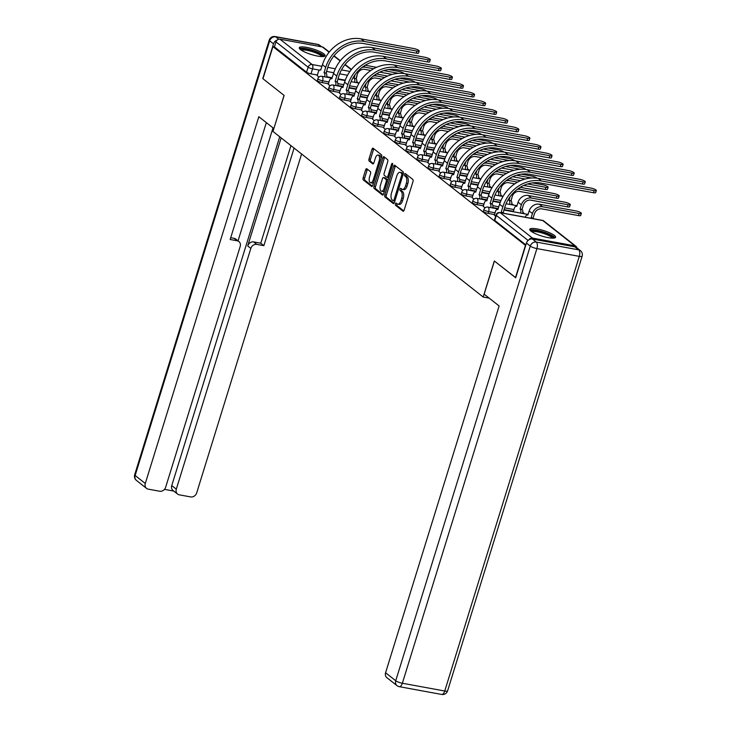<?xml version="1.0" encoding="UTF-8"?>
<svg xmlns="http://www.w3.org/2000/svg" width="731" height="731" viewBox="0 0 731 731"><rect width="100%" height="100%" fill="white"/><g stroke="black" fill="none" stroke-linecap="round" stroke-linejoin="round"><path stroke-width="1.1" d="M395.416 203.839A1.188 0.567 -79.6 0 0 395.562 205.329L402.964 211.158A1.7 0.804 -79.6 0 0 403.146 211.25A1.7 0.804 -79.6 0 0 404.152 210.126L412.988 181.571A1.7 0.804 -79.6 0 0 412.777 179.442L405.376 173.612A1.188 0.567 -79.6 0 0 405.248 173.549A1.188 0.567 -79.6 0 0 404.545 174.334A1.188 0.567 -79.6 0 0 404.691 175.833L405.65 176.582A5.437 2.586 -79.6 0 1 406.308 183.417L405.568 185.793A5.437 2.586 -79.6 0 1 402.361 189.393A5.437 2.586 -79.6 0 1 401.767 189.119L400.816 188.36A1.188 0.567 -79.6 0 0 400.679 188.296A1.188 0.567 -79.6 0 0 399.985 189.082A1.188 0.567 -79.6 0 0 400.122 190.581L401.081 191.339A5.437 2.586 -79.6 0 1 401.739 198.165L401.008 200.541A5.437 2.586 -79.6 0 1 397.792 204.141A5.437 2.586 -79.6 0 1 397.207 203.867L396.248 203.108A1.188 0.567 -79.6 0 0 396.12 203.054A1.188 0.567 -79.6 0 0 395.416 203.839M397.061 203.748A1.188 0.567 -79.6 0 0 396.915 204.113A1.188 0.567 -79.6 0 0 397.061 205.603L403.768 210.893M406.189 174.252A1.188 0.567 -79.6 0 0 406.043 174.608A1.188 0.567 -79.6 0 0 406.189 176.107L407.149 176.856L405.65 176.582M401.63 189A1.188 0.567 -79.6 0 0 401.483 189.356A1.188 0.567 -79.6 0 0 401.621 190.855L402.58 191.613L401.081 191.339M530.989 231.151A13.505 2.897 17.2 0 0 545.098 236.981A13.505 2.897 17.2 0 0 555.578 237.292A13.505 2.897 17.2 0 0 554.363 235.437A13.505 2.897 17.2 0 0 540.255 229.616A13.505 2.897 17.2 0 0 529.774 229.306A13.505 2.897 17.2 0 0 530.989 231.151M300.496 49.598A13.505 2.897 17.2 0 0 314.595 55.419A13.505 2.897 17.2 0 0 325.085 55.739A13.505 2.897 17.2 0 0 323.87 53.884A13.505 2.897 17.2 0 0 309.761 48.063A13.505 2.897 17.2 0 0 299.271 47.743A13.505 2.897 17.2 0 0 300.496 49.598M366.825 168.788A1.7 0.804 -79.6 0 0 366.633 168.697A1.7 0.804 -79.6 0 0 365.637 169.82L363.152 177.834A1.7 0.804 -79.6 0 0 363.362 179.972L371.576 186.442A1.7 0.804 -79.6 0 0 371.768 186.524A1.7 0.804 -79.6 0 0 372.764 185.409L381.6 156.854A1.7 0.804 -79.6 0 0 381.399 154.725L373.175 148.247A1.7 0.804 -79.6 0 0 372.993 148.165A1.7 0.804 -79.6 0 0 371.988 149.288L369 158.956A1.7 0.804 -79.6 0 0 369.201 161.094L372.719 163.863A1.7 0.804 -79.6 0 0 372.901 163.954A1.7 0.804 -79.6 0 0 373.906 162.83L375.396 158.033A4.55 2.166 -79.6 0 1 378.073 155.027A4.55 2.166 -79.6 0 1 379.124 160.966L373.303 179.762A4.55 2.166 -79.6 0 1 370.617 182.768A4.55 2.166 -79.6 0 1 369.575 176.829L370.544 173.695A1.7 0.804 -79.6 0 0 370.343 171.557L366.825 168.788M515.73 277.689L494.33 260.985L483.173 297.024L272.974 131.452L284.131 95.423L262.977 78.765L272.928 46.61L525.68 245.534M515.474 277.643L525.434 245.488M384.817 194.894A1.7 0.804 -79.6 0 0 385.027 197.032L393.241 203.51A1.7 0.804 -79.6 0 0 393.424 203.593A1.7 0.804 -79.6 0 0 394.429 202.469L403.265 173.923A1.7 0.804 -79.6 0 0 403.064 171.785L394.841 165.316A1.7 0.804 -79.6 0 0 394.658 165.224A1.7 0.804 -79.6 0 0 393.653 166.348L384.817 194.894L386.315 195.168A1.7 0.804 -79.6 0 0 386.525 197.306L394.055 203.236M382.414 194.976L374.19 188.497A1.7 0.804 -79.6 0 1 373.989 186.368L382.825 157.814A1.7 0.804 -79.6 0 1 383.83 156.69A1.7 0.804 -79.6 0 1 384.013 156.781L387.531 159.55A1.7 0.804 -79.6 0 1 387.732 161.688L384.15 173.265A1.7 0.804 -79.6 0 0 384.36 175.394L386.69 177.24A1.7 0.804 -79.6 0 0 386.873 177.322A1.7 0.804 -79.6 0 0 387.878 176.198L391.606 164.146A1.188 0.567 -79.6 0 1 392.309 163.36A1.188 0.567 -79.6 0 1 392.584 164.914L383.601 193.934A1.7 0.804 -79.6 0 1 382.596 195.058A1.7 0.804 -79.6 0 1 382.414 194.976L382.797 195.049M345.288 80.154L337.987 78.82M332.194 77.76L326.702 76.746M317.364 75.037L310.995 73.868L312.548 68.86A3.463 0.74 -162.8 0 1 308.126 67.197L275.98 41.877A3.463 2.951 -51.8 0 1 279.982 39.191L322.38 46.967A3.463 2.951 -51.8 0 1 323.522 47.478L329.279 52.011M524.666 213.836L522.82 212.383M513.601 205.109L511.755 203.657M502.526 196.392L500.68 194.939M491.46 187.675L489.615 186.222M480.386 178.949L478.54 177.496M469.311 170.232L467.474 168.779M458.246 161.514L456.4 160.062M447.171 152.788L445.325 151.335M436.105 144.071L434.26 142.618M425.031 135.354L423.185 133.901M413.965 126.637L412.12 125.184M402.891 117.91L401.045 116.457M391.825 109.193L389.979 107.74M380.75 100.476L378.905 99.023M369.676 91.75L367.83 90.297M358.61 83.032L356.765 81.58M272.928 46.61L274.427 46.885L275.98 41.877M576.969 247.919A3.463 2.951 128.2 0 0 576.019 246.356A3.463 2.951 128.2 0 0 574.877 245.844L532.479 238.078A3.463 2.951 128.2 0 0 528.906 239.832M494.33 215.088L495.627 216.221M483.264 206.37L485.009 207.86M472.189 197.644L473.944 199.143M461.124 188.927L462.869 190.416M450.049 180.21L451.795 181.699M438.984 171.483L440.729 172.982M427.909 162.766L429.654 164.256M416.834 154.049L418.589 155.539M405.769 145.323L407.514 146.821M394.694 136.606L396.449 138.095M383.629 127.888L385.374 129.378M372.554 119.162L374.299 120.661M361.489 110.445L363.234 111.934M350.414 101.728L352.159 103.217M339.339 93.011L341.094 94.5M328.274 84.284L330.019 85.783M356.353 88.88L349.053 87.537M343.259 86.477L337.777 85.472M328.438 83.754L322.06 82.594L322.618 80.812A3.463 0.74 -162.8 0 1 317.884 78.674L317.336 80.447A3.463 0.74 17.2 0 0 322.06 82.594M367.428 97.598L360.127 96.254M354.334 95.194L348.842 94.189M339.504 92.481L333.135 91.311L333.683 89.529A3.463 0.74 -162.8 0 1 328.959 87.391L328.411 89.173A3.463 0.74 17.2 0 0 333.135 91.311M378.494 106.315L371.193 104.981M365.409 103.921L359.917 102.907M350.578 101.198L344.21 100.028L344.758 98.256A3.463 0.74 -162.8 0 1 340.025 96.108L339.476 97.89A3.463 0.74 17.2 0 0 344.21 100.028M389.568 115.041L382.267 113.698M376.474 112.638L370.982 111.633M361.653 109.915L355.275 108.755L355.823 106.973A3.463 0.74 -162.8 0 1 351.099 104.835L350.551 106.607A3.463 0.74 17.2 0 0 355.275 108.755M400.643 123.758L393.333 122.415M387.549 121.355L382.057 120.35M372.719 118.641L366.35 117.472L366.898 115.69A3.463 0.74 -162.8 0 1 362.174 113.552L361.617 115.324A3.463 0.74 17.2 0 0 366.35 117.472M411.708 132.475L404.407 131.141M398.614 130.072L393.123 129.067M383.793 127.358L377.415 126.189L377.973 124.416A3.463 0.74 -162.8 0 1 373.239 122.269L372.691 124.051A3.463 0.74 17.2 0 0 377.415 126.189M422.783 141.193L415.473 139.859M409.689 138.799L404.197 137.793M394.859 136.076L388.49 134.915L389.038 133.133A3.463 0.74 -162.8 0 1 384.314 130.995L383.757 132.768A3.463 0.74 17.2 0 0 388.49 134.915M433.849 149.919L426.548 148.576M420.754 147.516L415.272 146.511M405.933 144.802L399.555 143.632L400.113 141.851A3.463 0.74 -162.8 0 1 395.38 139.712L394.831 141.485A3.463 0.74 17.2 0 0 399.555 143.632M444.923 158.636L437.622 157.302M431.829 156.233L426.337 155.228M416.999 153.519L410.63 152.35L411.178 150.577A3.463 0.74 -162.8 0 1 406.454 148.43L405.906 150.211A3.463 0.74 17.2 0 0 410.63 152.35M455.989 167.353L448.688 166.019M442.904 164.959L437.412 163.954M428.074 162.236L421.705 161.067L422.253 159.294A3.463 0.74 -162.8 0 1 417.52 157.156L416.972 158.929A3.463 0.74 17.2 0 0 421.705 161.067M467.063 176.08L459.762 174.736M453.969 173.676L448.478 172.671M439.139 170.963L432.77 169.793L433.319 168.011A3.463 0.74 -162.8 0 1 428.594 165.873L428.046 167.646A3.463 0.74 17.2 0 0 432.77 169.793M478.138 184.797L470.828 183.463M465.044 182.394L459.552 181.389M450.214 179.68L443.845 178.51L444.393 176.738A3.463 0.74 -162.8 0 1 439.669 174.59L439.112 176.372A3.463 0.74 17.2 0 0 443.845 178.51M489.203 193.514L481.903 192.18M476.109 191.12L470.618 190.115M461.288 188.397L454.91 187.227L455.468 185.455A3.463 0.74 -162.8 0 1 450.735 183.307L450.186 185.089A3.463 0.74 17.2 0 0 454.91 187.227M500.278 202.24L492.968 200.897M487.184 199.837L481.692 198.832M472.354 197.123L465.985 195.954L466.533 194.172A3.463 0.74 -162.8 0 1 461.809 192.034L461.252 193.806A3.463 0.74 17.2 0 0 465.985 195.954M513.39 211.332L504.043 209.614M498.25 208.554L492.767 207.549M483.429 205.84L477.051 204.671L477.608 202.898A3.463 0.74 -162.8 0 1 472.875 200.751L472.327 202.533A3.463 0.74 17.2 0 0 477.051 204.671M494.494 214.558L488.125 213.388L488.673 211.615A3.463 0.74 -162.8 0 1 483.949 209.468L483.401 211.25A3.463 0.74 17.2 0 0 488.125 213.388M483.173 297.024L489.158 298.12M317.199 75.567L318.954 77.057M274.427 46.885L306.581 72.205A3.463 0.74 17.2 0 0 310.995 73.868M525.872 244.931L494.777 220.442A3.463 0.74 -162.8 0 1 494.467 219.967L496.02 214.96A3.463 0.74 -162.8 0 0 496.331 215.435L528.102 240.462M397.792 204.141L399.29 204.415A5.437 2.586 -79.6 0 0 402.507 200.824L401.008 200.541M402.58 191.613A5.437 2.586 -79.6 0 1 403.238 198.439L402.507 200.824M402.361 189.393L403.859 189.667A5.437 2.586 -79.6 0 0 407.066 186.067L405.568 185.793M407.149 176.856A5.437 2.586 -79.6 0 1 407.807 183.691L407.066 186.067M395.526 165.855A1.7 0.804 -79.6 0 0 395.151 166.622L386.315 195.168M393.168 200.678A1.188 0.567 -79.6 0 0 393.296 200.742A1.188 0.567 -79.6 0 0 394 199.956L401.748 174.901A1.188 0.567 -79.6 0 0 401.611 173.402L400.597 172.607A5.437 2.586 -79.6 0 0 400.012 172.333A5.437 2.586 -79.6 0 0 396.796 175.924L391.496 193.057A5.437 2.586 -79.6 0 0 392.154 199.883L393.168 200.678M393.433 200.733L394.667 200.961A1.188 0.567 -79.6 0 0 394.795 201.016A1.188 0.567 -79.6 0 0 394.877 201.016M403.274 173.914A1.188 0.567 -79.6 0 0 403.11 173.676L401.611 173.402M400.012 172.333L401.511 172.607A5.437 2.586 -79.6 0 1 402.096 172.881L403.11 173.676M383.227 194.711L375.688 188.772L374.19 188.497M384.698 157.32A1.7 0.804 -79.6 0 0 384.323 158.088L375.487 186.643A1.7 0.804 -79.6 0 0 375.688 188.772M388.188 177.514A1.7 0.804 -79.6 0 0 388.371 177.596A1.7 0.804 -79.6 0 0 388.673 177.542M380.431 185.281A4.55 2.166 -79.6 0 0 381.472 191.22A4.55 2.166 -79.6 0 0 384.159 188.214L386.206 181.59A1.7 0.804 -79.6 0 0 386.005 179.46L383.665 177.615A1.7 0.804 -79.6 0 0 383.483 177.532A1.7 0.804 -79.6 0 0 382.477 178.656L380.431 185.281M381.472 191.22L382.971 191.495A4.55 2.166 -79.6 0 0 384.643 190.553M387.814 180.329A1.7 0.804 -79.6 0 0 387.503 179.735L386.005 179.46M384.78 177.825A1.7 0.804 -79.6 0 1 384.981 177.807A1.7 0.804 -79.6 0 1 385.164 177.889L387.503 179.735M370.617 182.768L372.116 183.042A4.55 2.166 -79.6 0 0 373.788 182.101M381.034 158.709A4.55 2.166 -79.6 0 0 379.572 155.301L378.073 155.027M373.87 148.786A1.7 0.804 -79.6 0 0 373.486 149.563L370.498 159.23A1.7 0.804 -79.6 0 0 370.699 161.368L373.532 163.598M367.51 169.327A1.7 0.804 -79.6 0 0 367.136 170.095L364.65 178.108A1.7 0.804 -79.6 0 0 364.86 180.246L372.39 186.177M581.337 213.379L580.679 215.481A3.984 0.85 -162.8 0 1 578.513 215.59L541.881 208.874A6.497 5.537 128.2 0 0 534.379 213.9L533.082 218.103L531.135 217.747L532.433 213.543A8.745 7.456 -51.8 0 1 542.53 206.772L579.162 213.489A3.984 0.85 17.2 0 0 581.337 213.379A3.984 0.85 17.2 0 0 575.9 210.921L539.259 204.205A8.745 7.456 -51.8 0 0 529.171 210.976L527.764 215.097A3.463 1.645 -79.6 0 0 527.389 214.914A3.463 1.645 -79.6 0 0 525.342 217.208L525.333 217.235M533.082 218.103L533.191 218.185A3.463 1.645 100.4 0 1 533.603 218.743M531.656 218.386A3.463 1.645 -79.6 0 0 531.245 217.829L531.135 217.747M594.157 190.627A3.984 0.85 17.2 0 0 596.332 190.517A3.984 0.85 17.2 0 0 590.895 188.059L538.153 178.382L541.415 180.959L594.157 190.627L593.508 192.728L540.766 183.061A31.168 26.59 128.2 0 0 504.792 207.202L503.22 212.694A3.463 1.645 100.4 0 1 503.641 213.251M596.332 190.517L595.674 192.619A3.984 0.85 -162.8 0 1 593.508 192.728M503.12 212.611L501.164 212.255L502.846 206.846A33.425 28.509 -51.8 0 1 541.415 180.959M501.694 212.895A3.463 1.645 -79.6 0 0 501.274 212.337L501.164 212.255M494.302 215.179L495.38 211.716A3.463 1.645 -79.6 0 1 497.418 209.422A3.463 1.645 -79.6 0 1 497.802 209.596L499.584 204.269A33.425 28.509 -51.8 0 1 538.153 178.382M570.262 204.662L569.613 206.763A3.984 0.85 -162.8 0 1 567.439 206.873L530.807 200.157A6.497 5.537 128.2 0 0 523.314 205.183L522.016 209.386L520.061 209.029L521.367 204.826A8.745 7.456 -51.8 0 1 531.455 198.055L568.088 204.771A3.984 0.85 17.2 0 0 570.262 204.662A3.984 0.85 17.2 0 0 564.825 202.195L528.193 195.479A8.745 7.456 -51.8 0 0 518.096 202.259L516.689 206.37A3.463 1.645 -79.6 0 0 516.314 206.197A3.463 1.645 -79.6 0 0 514.277 208.49L513.263 211.743M522.016 209.386L522.117 209.468A3.463 1.645 100.4 0 1 522.638 213.461M520.691 213.105A3.463 1.645 -79.6 0 0 520.17 209.112L520.061 209.029M517.146 189.466A8.745 7.456 -51.8 0 1 520.39 189.338L557.022 196.045A3.984 0.85 17.2 0 0 559.188 195.945A3.984 0.85 17.2 0 0 553.751 193.477L520.225 187.328M559.188 195.945L558.539 198.046A3.984 0.85 -162.8 0 1 556.373 198.147L519.732 191.431A6.497 5.537 128.2 0 0 512.239 196.465L511.051 200.751A3.463 1.645 100.4 0 1 511.563 204.744M510.942 200.669L508.995 200.312L510.119 196.685M509.617 204.388A3.463 1.645 -79.6 0 0 509.096 200.395L508.995 200.312M484.141 294.164L499.118 305.96L385.575 672.748L395.727 680.744L530.277 246.091L526.439 243.076L515.693 277.817L494.403 261.04L484.141 294.164M574.84 246.822L532.442 239.046L536.271 242.071L578.669 249.838L574.84 246.822A5.199 4.432 -51.8 0 1 576.558 247.59L580.387 250.605A5.199 4.432 128.2 0 0 578.669 249.838A5.199 2.467 -79.6 0 1 579.299 256.362L536.901 248.595L402.352 683.247L444.75 691.014L579.299 256.362A5.199 1.115 17.2 0 0 582.132 256.225A5.199 5.199 0 0 0 580.387 250.605M441.688 694.45A5.199 5.199 0 0 0 447.591 690.877A5.199 1.115 17.2 0 1 444.75 691.014A5.199 2.467 100.4 0 1 441.688 694.45L399.29 686.674A5.199 2.467 -79.6 0 0 402.352 683.247A5.199 1.115 17.2 0 1 395.727 680.744A5.199 4.432 128.2 0 0 397.006 685.651L386.863 677.655A5.199 4.432 -51.8 0 1 385.575 672.748M526.439 243.076A5.199 4.432 -51.8 0 1 532.442 239.046M277.213 40.013A5.199 4.432 128.2 0 0 273.522 43.851L262.767 78.592L284.057 95.368L273.887 128.501M273.805 128.492L258.829 116.695L145.286 483.483A5.199 4.432 128.2 0 0 146.565 488.39A5.199 4.432 128.2 0 0 148.283 489.149L159.669 491.241A5.199 4.432 128.2 0 0 165.663 487.221L240.188 246.457A5.199 4.432 128.2 0 0 238.909 241.559A5.199 4.432 128.2 0 0 237.2 240.791L234.075 238.333A5.199 4.432 -51.8 0 1 235.784 239.101L238.909 241.559M266.34 122.607L230.155 239.503L237.2 240.791M177.587 494.074L173.046 490.492A5.199 4.432 -51.8 0 1 171.758 485.585L176.299 489.167A5.199 4.432 128.2 0 0 177.587 494.074A5.199 4.432 128.2 0 0 179.296 494.841L190.681 496.925A5.199 4.432 128.2 0 0 196.685 492.904L301.592 153.994M164.457 489.368L173.786 491.086M256.828 244.392A5.199 4.432 128.2 0 0 250.834 248.412L247.708 245.954A5.199 4.432 -51.8 0 1 253.703 241.924L256.828 244.392L263.864 245.68L294.081 148.073M176.299 489.167L250.834 248.412M273.019 127.87L238.041 240.865M247.708 245.954L281.152 137.894M171.758 485.585L279.735 136.779M253.703 241.924L260.748 243.222L290.956 145.615M260.748 243.222L263.864 245.68M230.704 237.712L234.075 238.333M531.09 231.234A11.687 2.504 -162.8 0 1 537.486 230.813A11.687 2.504 -162.8 0 1 548.753 234.359A11.687 2.504 -162.8 0 1 553.404 238.142M552.316 238.151A10.819 2.321 17.2 0 0 537.587 231.901A10.819 2.321 17.2 0 0 531.976 231.846M554.966 237.849A13.423 2.878 17.2 0 0 536.773 230.256A13.423 2.878 17.2 0 0 529.966 230.11M300.587 49.681A11.687 2.504 -162.8 0 1 306.993 49.26A11.687 2.504 -162.8 0 1 318.259 52.806A11.687 2.504 -162.8 0 1 322.91 56.579M321.823 56.589A10.819 2.321 17.2 0 0 307.093 50.348A10.819 2.321 17.2 0 0 301.483 50.293M324.473 56.296A13.423 2.878 17.2 0 0 306.28 48.703A13.423 2.878 17.2 0 0 299.463 48.557M583.082 181.909A3.984 0.85 17.2 0 0 585.257 181.8A3.984 0.85 17.2 0 0 579.82 179.333L527.078 169.665L530.34 172.242L583.082 181.909L582.433 184.002L529.692 174.334A31.168 26.59 128.2 0 0 493.717 198.476L492.155 203.976A3.463 1.645 100.4 0 1 492.676 207.969M585.257 181.8L584.608 183.901A3.984 0.85 -162.8 0 1 582.433 184.002M492.045 203.894L490.099 203.538L491.771 198.119A33.425 28.509 -51.8 0 1 530.34 172.242M490.72 207.613A3.463 1.645 -79.6 0 0 490.209 203.62L490.099 203.538M483.237 206.462L484.306 202.99A3.463 1.645 -79.6 0 1 486.353 200.705A3.463 1.645 -79.6 0 1 486.727 200.879L488.509 195.552A33.425 28.509 -51.8 0 1 527.078 169.665M572.017 173.183A3.984 0.85 17.2 0 0 574.182 173.073A3.984 0.85 17.2 0 0 568.745 170.615L516.013 160.948L519.275 163.516L572.017 173.183L571.368 175.285L518.626 165.617A31.168 26.59 128.2 0 0 482.652 189.758L481.08 195.259A3.463 1.645 100.4 0 1 481.601 199.243M574.182 173.073L573.533 175.175A3.984 0.85 -162.8 0 1 571.368 175.285M480.971 195.168L479.024 194.811L480.706 189.402A33.425 28.509 -51.8 0 1 519.275 163.516M479.655 198.887A3.463 1.645 -79.6 0 0 479.134 194.903L479.024 194.811M472.162 197.736L473.24 194.272A3.463 1.645 -79.6 0 1 475.278 191.988A3.463 1.645 -79.6 0 1 475.653 192.162L477.434 186.834A33.425 28.509 -51.8 0 1 516.013 160.948M527.599 183.965L545.947 187.328A3.984 0.85 17.2 0 0 548.122 187.218A3.984 0.85 17.2 0 0 542.685 184.76L532.47 182.887M548.122 187.218L547.473 189.32A3.984 0.85 -162.8 0 1 545.299 189.43L523.698 185.473M514.779 183.837L508.666 182.713A6.497 5.537 128.2 0 0 501.174 187.748L499.977 192.034A3.463 1.645 100.4 0 1 500.497 196.018M499.867 191.942L497.921 191.586L499.045 187.958M498.551 195.661A3.463 1.645 -79.6 0 0 498.03 191.668L497.921 191.586M506.071 180.74A8.745 7.456 -51.8 0 1 509.315 180.612L517.566 182.129M509.151 178.611L520.481 180.685M536.947 178.19A3.984 0.85 17.2 0 0 531.611 176.034L521.404 174.17M503.714 175.12L497.592 173.996A6.497 5.537 128.2 0 0 490.099 179.022L488.902 183.307A3.463 1.645 100.4 0 1 489.423 187.3M488.801 183.225L486.855 182.869L487.979 179.241M487.476 186.944A3.463 1.645 -79.6 0 0 486.956 182.951L486.855 182.869M525.123 179.04L512.623 176.747M495.006 172.023A8.745 7.456 -51.8 0 1 498.24 171.895L506.501 173.411M516.525 175.248L531.492 177.989M498.085 169.894L509.406 171.968M525.872 169.473A3.984 0.85 17.2 0 0 520.545 167.317L510.329 165.444M492.639 166.394L486.526 165.279A6.497 5.537 128.2 0 0 479.033 170.305L477.836 174.59A3.463 1.645 100.4 0 1 478.357 178.583M477.727 174.508L475.78 174.152L476.904 170.524M476.411 178.227A3.463 1.645 -79.6 0 0 475.89 174.234L475.78 174.152M514.057 170.323L501.557 168.029M483.931 163.305A8.745 7.456 -51.8 0 1 487.175 163.177L495.426 164.685M505.459 166.522L520.417 169.272M487.01 161.167L498.341 163.251M560.942 164.466A3.984 0.85 17.2 0 0 563.117 164.356A3.984 0.85 17.2 0 0 557.68 161.898L504.938 152.231L508.2 154.798L560.942 164.466L560.293 166.567L507.552 156.9A31.168 26.59 128.2 0 0 471.577 181.041L470.015 186.533A3.463 1.645 100.4 0 1 470.526 190.526M563.117 164.356L562.468 166.458A3.984 0.85 -162.8 0 1 560.293 166.567M469.905 186.451L467.959 186.094L469.631 180.685A33.425 28.509 -51.8 0 1 508.2 154.798M468.58 190.17A3.463 1.645 -79.6 0 0 468.059 186.177L467.959 186.094M461.097 189.018L462.166 185.555A3.463 1.645 -79.6 0 1 464.212 183.262A3.463 1.645 -79.6 0 1 464.587 183.444L466.369 178.108A33.425 28.509 -51.8 0 1 504.938 152.231M549.876 155.749A3.984 0.85 17.2 0 0 552.042 155.639A3.984 0.85 17.2 0 0 546.605 153.172L493.864 143.504L497.135 146.081L549.876 155.749L549.219 157.85L496.486 148.183A31.168 26.59 128.2 0 0 460.512 172.315L458.94 177.816A3.463 1.645 100.4 0 1 459.461 181.809M552.042 155.639L551.393 157.741A3.984 0.85 -162.8 0 1 549.219 157.85M458.83 177.734L456.884 177.377L458.565 171.959A33.425 28.509 -51.8 0 1 497.135 146.081M457.515 181.452A3.463 1.645 -79.6 0 0 456.994 177.459L456.884 177.377M450.022 180.301L451.091 176.838A3.463 1.645 -79.6 0 1 453.138 174.545A3.463 1.645 -79.6 0 1 453.512 174.718L455.294 169.391A33.425 28.509 -51.8 0 1 493.864 143.504M538.802 147.022A3.984 0.85 17.2 0 0 540.977 146.922A3.984 0.85 17.2 0 0 535.54 144.455L482.798 134.787L486.06 137.355L538.802 147.022L538.153 149.124L485.411 139.457A31.168 26.59 128.2 0 0 449.437 163.598L447.865 169.099A3.463 1.645 100.4 0 1 448.386 173.092M540.977 146.922L540.328 149.014A3.984 0.85 -162.8 0 1 538.153 149.124M447.765 169.016L445.819 168.651L447.491 163.241A33.425 28.509 -51.8 0 1 486.06 137.355M446.44 172.726A3.463 1.645 -79.6 0 0 445.919 168.742L445.819 168.651M438.947 171.584L440.025 168.112A3.463 1.645 -79.6 0 1 442.072 165.827A3.463 1.645 -79.6 0 1 442.447 166.001L444.229 160.674A33.425 28.509 -51.8 0 1 482.798 134.787M514.807 160.756A3.984 0.85 17.2 0 0 509.47 158.6L499.264 156.726M481.565 157.677L475.452 156.553A6.497 5.537 128.2 0 0 467.959 161.588L466.762 165.873A3.463 1.645 100.4 0 1 467.283 169.857M466.661 165.782L464.706 165.425L465.83 161.798M465.336 169.501A3.463 1.645 -79.6 0 0 464.815 165.508L464.706 165.425M502.983 161.597L490.483 159.312M472.856 154.579A8.745 7.456 -51.8 0 1 476.1 154.451L484.361 155.968M494.384 157.805L509.352 160.546M475.945 152.45L487.266 154.524M527.727 138.305A3.984 0.85 17.2 0 0 529.902 138.196A3.984 0.85 17.2 0 0 524.465 135.738L471.723 126.07L474.995 128.638L527.727 138.305L527.078 140.407L474.337 130.739A31.168 26.59 128.2 0 0 438.372 154.881L436.8 160.372A3.463 1.645 100.4 0 1 437.321 164.365M529.902 138.196L529.253 140.297A3.984 0.85 -162.8 0 1 527.078 140.407M436.69 160.29L434.744 159.934L436.416 154.524A33.425 28.509 -51.8 0 1 474.995 128.638M435.374 164.009A3.463 1.645 -79.6 0 0 434.854 160.016L434.744 159.934M427.882 162.858L428.951 159.395A3.463 1.645 -79.6 0 1 430.998 157.101A3.463 1.645 -79.6 0 1 431.372 157.284L433.154 151.947A33.425 28.509 -51.8 0 1 471.723 126.07M503.732 152.03A3.984 0.85 17.2 0 0 498.405 149.882L488.189 148.009M470.499 148.96L464.386 147.836A6.497 5.537 128.2 0 0 456.884 152.861L455.696 157.147A3.463 1.645 100.4 0 1 456.217 161.14M455.587 157.064L453.64 156.708L454.764 153.081M454.262 160.783A3.463 1.645 -79.6 0 0 453.75 156.79L453.64 156.708M491.908 152.88L479.408 150.586M461.791 145.862A8.745 7.456 -51.8 0 1 465.035 145.734L473.286 147.251M483.319 149.087L498.277 151.829M464.87 143.733L476.201 145.807M516.662 129.588A3.984 0.85 17.2 0 0 518.836 129.478A3.984 0.85 17.2 0 0 513.4 127.011L460.658 117.344L463.92 119.921L516.662 129.588L516.013 131.69L463.271 122.022A31.168 26.59 128.2 0 0 427.297 146.163L425.725 151.655A3.463 1.645 100.4 0 1 426.246 155.648M518.836 129.478L518.178 131.58A3.984 0.85 -162.8 0 1 516.013 131.69M425.625 151.573L423.669 151.216L425.351 145.798A33.425 28.509 -51.8 0 1 463.92 119.921M424.3 155.292A3.463 1.645 -79.6 0 0 423.779 151.299L423.669 151.216M416.807 154.14L417.885 150.677A3.463 1.645 -79.6 0 1 419.923 148.384A3.463 1.645 -79.6 0 1 420.307 148.557L422.089 143.23A33.425 28.509 -51.8 0 1 460.658 117.344M492.657 143.313A3.984 0.85 17.2 0 0 487.33 141.156L477.115 139.283M459.424 140.233L453.311 139.118A6.497 5.537 128.2 0 0 445.819 144.144L444.622 148.43A3.463 1.645 100.4 0 1 445.142 152.423M444.521 148.347L442.566 147.991L443.69 144.363M443.196 152.066A3.463 1.645 -79.6 0 0 442.675 148.073L442.566 147.991M480.843 144.162L468.343 141.869M450.716 137.145A8.745 7.456 -51.8 0 1 453.96 137.017L462.22 138.524M472.244 140.361L487.202 143.112M453.805 135.016L465.126 137.09M505.587 120.862A3.984 0.85 17.2 0 0 507.762 120.761A3.984 0.85 17.2 0 0 502.325 118.294L449.583 108.627L452.845 111.194L505.587 120.862L504.938 122.963L452.197 113.296A31.168 26.59 128.2 0 0 416.222 137.437L414.66 142.938A3.463 1.645 100.4 0 1 415.181 146.931M507.762 120.761L507.113 122.854A3.984 0.85 -162.8 0 1 504.938 122.963M414.55 142.856L412.604 142.499L414.276 137.081A33.425 28.509 -51.8 0 1 452.845 111.194M413.225 146.575A3.463 1.645 -79.6 0 0 412.713 142.582L412.604 142.499M405.742 145.423L406.811 141.951A3.463 1.645 -79.6 0 1 408.857 139.667A3.463 1.645 -79.6 0 1 409.232 139.84L411.014 134.513A33.425 28.509 -51.8 0 1 449.583 108.627M481.592 134.595A3.984 0.85 17.2 0 0 476.256 132.439L466.049 130.566M448.359 131.516L442.237 130.392A6.497 5.537 128.2 0 0 434.744 135.427L433.556 139.712A3.463 1.645 100.4 0 1 434.068 143.696M433.446 139.621L431.5 139.265L432.624 135.637M432.122 143.34A3.463 1.645 -79.6 0 0 431.601 139.356L431.5 139.265M469.768 135.445L457.268 133.152M439.651 128.418A8.745 7.456 -51.8 0 1 442.895 128.291L451.146 129.807M461.179 131.644L476.137 134.385M442.73 126.289L454.052 128.364M494.522 112.145A3.984 0.85 17.2 0 0 496.687 112.035A3.984 0.85 17.2 0 0 491.25 109.577L438.518 99.909L441.78 102.477L494.522 112.145L493.873 114.246L441.131 104.579A31.168 26.59 128.2 0 0 405.157 128.72L403.585 134.212A3.463 1.645 100.4 0 1 404.106 138.205M496.687 112.035L496.038 114.137A3.984 0.85 -162.8 0 1 493.873 114.246M403.475 134.129L401.529 133.773L403.21 128.364A33.425 28.509 -51.8 0 1 441.78 102.477M402.16 137.848A3.463 1.645 -79.6 0 0 401.639 133.855L401.529 133.773M394.667 136.697L395.745 133.234A3.463 1.645 -79.6 0 1 397.783 130.95A3.463 1.645 -79.6 0 1 398.157 131.123L399.939 125.787A33.425 28.509 -51.8 0 1 438.518 99.909M470.517 125.878A3.984 0.85 17.2 0 0 465.19 123.722L454.974 121.849M437.284 122.799L431.171 121.675A6.497 5.537 128.2 0 0 423.678 126.701L422.481 130.986A3.463 1.645 100.4 0 1 423.002 134.979M422.372 130.904L420.426 130.547L421.549 126.92M421.056 134.623A3.463 1.645 -79.6 0 0 420.535 130.63L420.426 130.547M458.702 126.719L446.202 124.425M428.576 119.701A8.745 7.456 -51.8 0 1 431.82 119.573L440.071 121.09M450.104 122.927L465.062 125.668M431.655 117.572L442.986 119.646M483.447 103.427A3.984 0.85 17.2 0 0 485.622 103.318A3.984 0.85 17.2 0 0 480.185 100.851L427.443 91.183L430.705 93.76L483.447 103.427L482.798 105.529L430.056 95.862A31.168 26.59 128.2 0 0 394.082 120.003L392.52 125.494A3.463 1.645 100.4 0 1 393.031 129.488M485.622 103.318L484.973 105.419A3.984 0.85 -162.8 0 1 482.798 105.529M392.41 125.412L390.464 125.056L392.136 119.646A33.425 28.509 -51.8 0 1 430.705 93.76M391.085 129.131A3.463 1.645 -79.6 0 0 390.564 125.138L390.464 125.056M383.601 127.98L384.67 124.517A3.463 1.645 -79.6 0 1 386.717 122.223A3.463 1.645 -79.6 0 1 387.092 122.397L388.874 117.07A33.425 28.509 -51.8 0 1 427.443 91.183M459.452 117.152A3.984 0.85 17.2 0 0 454.115 114.995L443.909 113.122M426.219 114.073L420.097 112.958A6.497 5.537 128.2 0 0 412.604 117.983L411.407 122.269A3.463 1.645 100.4 0 1 411.928 126.262M411.306 122.187L409.36 121.83L410.484 118.203M409.981 125.906A3.463 1.645 -79.6 0 0 409.461 121.913L409.36 121.83M447.628 118.002L435.128 115.708M417.511 110.984A8.745 7.456 -51.8 0 1 420.745 110.856L429.006 112.364M439.029 114.21L453.997 116.951M420.59 108.855L431.911 110.929M472.381 94.701A3.984 0.85 17.2 0 0 474.547 94.601A3.984 0.85 17.2 0 0 469.11 92.133L416.368 82.466L419.64 85.034L472.381 94.701L471.723 96.803L418.991 87.135A31.168 26.59 128.2 0 0 383.017 111.276L381.445 116.777A3.463 1.645 100.4 0 1 381.966 120.77M474.547 94.601L473.898 96.702A3.984 0.85 -162.8 0 1 471.723 96.803M381.335 116.695L379.389 116.339L381.07 110.92A33.425 28.509 -51.8 0 1 419.64 85.034M380.019 120.414A3.463 1.645 -79.6 0 0 379.499 116.421L379.389 116.339M372.527 119.263L373.596 115.79A3.463 1.645 -79.6 0 1 375.643 113.506A3.463 1.645 -79.6 0 1 376.017 113.68L377.799 108.352A33.425 28.509 -51.8 0 1 416.368 82.466M448.377 108.435A3.984 0.85 17.2 0 0 443.05 106.278L432.834 104.405M415.144 105.355L409.031 104.231A6.497 5.537 128.2 0 0 401.538 109.266L400.341 113.552A3.463 1.645 100.4 0 1 400.862 117.536M400.232 113.469L398.285 113.104L399.409 109.476M398.916 117.179A3.463 1.645 -79.6 0 0 398.395 113.195L398.285 113.104M436.562 109.284L424.062 106.991M406.436 102.258A8.745 7.456 -51.8 0 1 409.68 102.13L417.931 103.647M427.964 105.483L442.922 108.225M409.515 100.129L420.846 102.212M461.307 85.984A3.984 0.85 17.2 0 0 463.481 85.874A3.984 0.85 17.2 0 0 458.045 83.416L405.303 73.749L408.565 76.316L461.307 85.984L460.658 88.085L407.916 78.418A31.168 26.59 128.2 0 0 371.942 102.559L370.37 108.06A3.463 1.645 100.4 0 1 370.891 112.044M463.481 85.874L462.833 87.976A3.984 0.85 -162.8 0 1 460.658 88.085M370.27 107.969L368.323 107.612L369.996 102.203A33.425 28.509 -51.8 0 1 408.565 76.316M368.945 111.688A3.463 1.645 -79.6 0 0 368.424 107.695L368.323 107.612M361.452 110.536L362.53 107.073A3.463 1.645 -79.6 0 1 364.577 104.789A3.463 1.645 -79.6 0 1 364.952 104.962L366.734 99.635A33.425 28.509 -51.8 0 1 405.303 73.749M437.312 99.718A3.984 0.85 17.2 0 0 431.975 97.561L421.769 95.688M404.079 96.638L397.956 95.514A6.497 5.537 128.2 0 0 390.464 100.54L389.267 104.825A3.463 1.645 100.4 0 1 389.787 108.818M389.166 104.743L387.22 104.387L388.335 100.759M387.841 108.462A3.463 1.645 -79.6 0 0 387.32 104.469L387.22 104.387M425.488 100.558L412.988 98.274M395.361 93.541A8.745 7.456 -51.8 0 1 398.605 93.413L406.865 94.929M416.889 96.766L431.857 99.507M398.45 91.412L409.771 93.486M450.232 77.267A3.984 0.85 17.2 0 0 452.407 77.157A3.984 0.85 17.2 0 0 446.97 74.69L394.228 65.022L397.5 67.599L450.232 77.267L449.583 79.368L396.842 69.701A31.168 26.59 128.2 0 0 360.876 93.842L359.305 99.334A3.463 1.645 100.4 0 1 359.826 103.327M452.407 77.157L451.758 79.259A3.984 0.85 -162.8 0 1 449.583 79.368M359.195 99.252L357.249 98.895L358.921 93.486A33.425 28.509 -51.8 0 1 397.5 67.599M357.879 102.97A3.463 1.645 -79.6 0 0 357.358 98.977L357.249 98.895M350.387 101.819L351.456 98.356A3.463 1.645 -79.6 0 1 353.502 96.063A3.463 1.645 -79.6 0 1 353.877 96.236L355.659 90.909A33.425 28.509 -51.8 0 1 394.228 65.022M426.237 90.991A3.984 0.85 17.2 0 0 420.91 88.835L410.694 86.962M393.004 87.912L386.891 86.797A6.497 5.537 128.2 0 0 379.389 91.823L378.201 96.108A3.463 1.645 100.4 0 1 378.722 100.101M378.119 95.925A3.463 3.463 0 0 1 378.128 96.053L376.145 95.67L377.269 92.042M376.767 99.745A3.463 1.645 -79.6 0 0 376.255 95.752L376.145 95.67M414.413 91.841L401.913 89.547M384.296 84.823A8.745 7.456 -51.8 0 1 387.54 84.695L395.791 86.203M405.824 88.049L420.782 90.79M387.375 82.694L398.706 84.769M439.167 68.55A3.984 0.85 17.2 0 0 441.341 68.44A3.984 0.85 17.2 0 0 435.904 65.973L383.163 56.305L386.425 58.882L439.167 68.55L438.518 70.642L385.776 60.975A31.168 26.59 128.2 0 0 349.802 85.116L348.23 90.617A3.463 1.645 100.4 0 1 348.751 94.61M441.341 68.44L440.683 70.541A3.984 0.85 -162.8 0 1 438.518 70.642M348.13 90.534L346.174 90.178L347.855 84.759A33.425 28.509 -51.8 0 1 386.425 58.882M346.805 94.253A3.463 1.645 -79.6 0 0 346.284 90.26L346.174 90.178M339.312 93.102L340.39 89.63A3.463 1.645 -79.6 0 1 342.428 87.345A3.463 1.645 -79.6 0 1 342.812 87.519L344.593 82.192A33.425 28.509 -51.8 0 1 383.163 56.305M415.162 82.274A3.984 0.85 17.2 0 0 409.835 80.118L399.619 78.244M381.929 79.195L375.816 78.071A6.497 5.537 128.2 0 0 368.323 83.106L367.126 87.391A3.463 1.645 100.4 0 1 367.647 91.384M367.026 87.309L365.071 86.952L366.194 83.325M365.701 91.019A3.463 1.645 -79.6 0 0 365.18 87.035L365.071 86.952M403.348 83.124L390.847 80.83M373.221 76.106A8.745 7.456 -51.8 0 1 376.465 75.978L384.725 77.486M394.749 79.323L409.707 82.064M376.31 73.968L387.631 76.051M428.092 59.823A3.984 0.85 17.2 0 0 430.267 59.714A3.984 0.85 17.2 0 0 424.83 57.256L372.088 47.588L375.35 50.156L428.092 59.823L427.443 61.925L374.701 52.257A31.168 26.59 128.2 0 0 338.727 76.399L337.165 81.899A3.463 1.645 100.4 0 1 337.685 85.883M430.267 59.714L429.618 61.815A3.984 0.85 -162.8 0 1 427.443 61.925M337.055 81.808L335.109 81.452L336.781 76.042A33.425 28.509 -51.8 0 1 375.35 50.156M335.73 85.527A3.463 1.645 -79.6 0 0 335.218 81.543L335.109 81.452M328.246 84.376L329.315 80.913A3.463 1.645 -79.6 0 1 331.362 78.628A3.463 1.645 -79.6 0 1 331.737 78.802L333.519 73.475A33.425 28.509 -51.8 0 1 372.088 47.588M404.097 73.557A3.984 0.85 17.2 0 0 398.77 71.4L388.554 69.527M370.864 70.478L364.742 69.354A6.497 5.537 128.2 0 0 357.249 74.388L356.061 78.665A3.463 1.645 100.4 0 1 356.573 82.658M355.951 78.582L354.005 78.226L355.129 74.599M354.626 82.301A3.463 1.645 -79.6 0 0 354.106 78.308L354.005 78.226M392.273 74.398L379.773 72.113M362.156 67.38A8.745 7.456 -51.8 0 1 365.399 67.252L373.651 68.769M383.684 70.605L398.642 73.347M365.235 65.251L376.556 67.325M417.026 51.106A3.984 0.85 17.2 0 0 419.192 50.996A3.984 0.85 17.2 0 0 413.755 48.538L361.023 38.871L364.285 41.439L417.026 51.106L416.378 53.208L363.636 43.54A31.168 26.59 128.2 0 0 327.662 67.681L326.09 73.173A3.463 1.645 100.4 0 1 326.611 77.166M419.192 50.996L418.543 53.098A3.984 0.85 -162.8 0 1 416.378 53.208M325.989 73.091L324.034 72.734L325.715 67.325A33.425 28.509 -51.8 0 1 364.285 41.439M324.665 76.81A3.463 1.645 -79.6 0 0 324.144 72.817L324.034 72.734M317.172 75.658L318.25 72.195A3.463 1.645 -79.6 0 1 320.288 69.902A3.463 1.645 -79.6 0 1 320.662 70.075L322.444 64.748A33.425 28.509 -51.8 0 1 361.023 38.871M397.061 205.603L395.562 205.329M406.189 176.107L404.691 175.833M401.621 190.855L400.122 190.581M347.527 75.275L339.641 73.831M333.747 72.753L326.501 71.419M319.493 70.139L312.548 68.86A3.463 1.645 100.4 0 0 312.128 64.511L321.96 66.32M327.753 67.38L335.337 68.769M341.496 69.893L349.921 71.437M351.236 69.692L344.931 64.73M340.162 60.965L333.866 56.013M329.096 52.248L322.38 46.967M279.982 39.191L312.128 64.511A3.463 2.951 128.2 0 0 308.126 67.197L306.581 72.205M574.877 245.844L542.731 220.524L500.324 212.748L532.479 238.078M357.066 87.126L349.601 85.765M343.817 84.695L337.868 83.608M328.987 81.982L322.618 80.812A3.463 1.645 100.4 0 0 322.197 76.463A3.463 1.645 100.4 0 0 321.823 76.289A3.463 3.463 0 0 0 317.884 78.674M368.132 95.852L360.675 94.482M354.882 93.422L348.943 92.334M340.061 90.699L333.683 89.529A3.463 1.645 100.4 0 0 333.263 85.18A3.463 1.645 100.4 0 0 332.888 85.006A3.463 3.463 0 0 0 328.959 87.391M379.206 104.57L371.741 103.199M365.957 102.139L360.008 101.052M351.127 99.425L344.758 98.256A3.463 1.645 100.4 0 0 344.338 93.906A3.463 1.645 100.4 0 0 343.963 93.732A3.463 3.463 0 0 0 340.025 96.108M390.272 113.287L382.816 111.925M377.022 110.856L371.083 109.769M362.201 108.142L355.823 106.973A3.463 1.645 100.4 0 0 355.412 102.623A3.463 1.645 100.4 0 0 355.028 102.45A3.463 3.463 0 0 0 351.099 104.835M401.346 122.004L393.89 120.642M388.097 119.582L382.158 118.486M373.267 116.859L366.898 115.69A3.463 1.645 100.4 0 0 366.478 111.34A3.463 1.645 100.4 0 0 366.103 111.167A3.463 3.463 0 0 0 362.174 113.552M412.412 130.73L404.956 129.36M399.163 128.3L393.223 127.212M384.342 125.586L377.973 124.416A3.463 1.645 100.4 0 0 377.552 120.067A3.463 1.645 100.4 0 0 377.178 119.893A3.463 3.463 0 0 0 373.239 122.269M423.487 139.447L416.03 138.077M410.237 137.017L404.298 135.929M395.407 134.303L389.038 133.133A3.463 1.645 100.4 0 0 388.618 128.784A3.463 1.645 100.4 0 0 388.243 128.61A3.463 3.463 0 0 0 384.314 130.995M434.561 148.165L427.096 146.803M421.312 145.743L415.363 144.647M406.482 143.02L400.113 141.851A3.463 1.645 100.4 0 0 399.693 137.501A3.463 1.645 100.4 0 0 399.318 137.327A3.463 3.463 0 0 0 395.38 139.712M445.627 156.891L438.171 155.52M432.377 154.46L426.438 153.373M417.556 151.737L411.178 150.577A3.463 1.645 100.4 0 0 410.758 146.227A3.463 1.645 100.4 0 0 410.383 146.045A3.463 3.463 0 0 0 406.454 148.43M456.701 165.608L449.236 164.237M443.452 163.177L437.503 162.09M428.622 160.464L422.253 159.294A3.463 1.645 100.4 0 0 421.833 154.945A3.463 1.645 100.4 0 0 421.458 154.771A3.463 3.463 0 0 0 417.52 157.156M467.767 174.325L460.311 172.964M454.518 171.904L448.578 170.807M439.696 169.181L433.319 168.011A3.463 1.645 100.4 0 0 432.907 163.662A3.463 1.645 100.4 0 0 432.524 163.488A3.463 3.463 0 0 0 428.594 165.873M478.842 183.052L471.385 181.681M465.592 180.621L459.644 179.534M450.762 177.898L444.393 176.738A3.463 1.645 100.4 0 0 443.973 172.388A3.463 1.645 100.4 0 0 443.598 172.205A3.463 3.463 0 0 0 439.669 174.59M489.907 191.769L482.451 190.398M476.658 189.338L470.718 188.251M461.837 186.624L455.468 185.455A3.463 1.645 100.4 0 0 455.047 181.105A3.463 1.645 100.4 0 0 454.673 180.932A3.463 3.463 0 0 0 450.735 183.307M500.982 200.486L493.526 199.124M487.732 198.055L481.793 196.968M472.902 195.341L466.533 194.172A3.463 1.645 100.4 0 0 466.113 189.822A3.463 1.645 100.4 0 0 465.738 189.649A3.463 3.463 0 0 0 461.809 192.034M513.939 209.55L504.591 207.842M498.807 206.782L492.858 205.694M483.977 204.059L477.608 202.898A3.463 1.645 100.4 0 0 477.188 198.549A3.463 1.645 100.4 0 0 476.813 198.366A3.463 3.463 0 0 0 472.875 200.751M495.051 212.785L488.673 211.615A3.463 1.645 100.4 0 0 488.253 207.266A3.463 1.645 100.4 0 0 487.879 207.092A3.463 3.463 0 0 0 483.949 209.468M494.777 220.442L496.331 215.435A3.463 2.951 128.2 0 1 500.324 212.748A3.463 1.645 -79.6 0 0 499.949 212.575A3.463 3.463 0 0 0 496.02 214.96M356.152 78.756L356.838 76.545A3.463 0.74 -162.8 0 1 356.527 76.728M542.356 220.351A3.463 1.645 -79.6 0 1 542.731 220.524A3.463 2.951 -51.8 0 1 543.873 221.036A3.463 3.463 0 0 0 542.356 220.351L499.949 212.575M403.238 198.439L401.739 198.165M407.807 183.691L406.308 183.417M395.151 166.622L393.653 166.348M386.525 197.306L385.027 197.032M395.142 200.166L394 199.956M402.9 175.111L401.748 174.901M402.096 172.881L400.597 172.607M375.487 186.643L373.989 186.368M384.323 158.088L382.825 157.814M389.029 176.409L387.878 176.198M392.684 164.338L391.606 164.146M385.31 188.424L384.159 188.214M387.357 181.8L386.206 181.59M385.164 177.889L383.665 177.615M374.446 179.972L373.303 179.762M380.266 161.176L379.124 160.966M370.699 161.368L369.201 161.094M370.498 159.23L369 158.956M373.486 149.563L371.988 149.288M364.86 180.246L363.362 179.972M364.65 178.108L363.152 177.834M367.136 170.095L365.637 169.82M578.513 215.59L579.162 213.489M533.191 218.185L531.245 217.829M532.433 213.543L529.171 210.976M542.53 206.772L539.259 204.205M501.274 212.337L503.22 212.694M499.584 204.269L502.846 206.846M567.439 206.873L568.088 204.771M522.117 209.468L520.17 209.112M521.367 204.826L518.096 202.259M531.455 198.055L528.193 195.479M556.373 198.147L557.022 196.045M511.051 200.751L509.096 200.395M520.39 189.338L518.919 188.178M530.277 246.091A5.199 1.115 17.2 0 0 536.901 248.595A5.199 2.467 100.4 0 0 536.271 242.071A5.199 4.432 128.2 0 0 530.277 246.091M320.717 46.656L318.086 44.582L275.678 36.815L278.749 39.227M273.522 43.851L269.684 40.835L135.144 475.488L145.286 483.483M136.423 480.395A5.199 4.432 -51.8 0 1 135.144 475.488A5.199 1.115 17.2 0 1 134.668 474.775A5.199 5.199 0 0 0 136.423 480.395L146.565 488.39M269.684 40.835A5.199 4.432 -51.8 0 1 275.678 36.815A5.199 2.467 100.4 0 0 275.121 36.55A5.199 5.199 0 0 0 269.218 40.123A5.199 1.115 17.2 0 0 269.684 40.835M318.086 44.582A5.199 4.432 -51.8 0 1 319.803 45.349A5.199 5.199 0 0 0 317.519 44.326A5.199 2.467 -79.6 0 1 318.086 44.582M490.209 203.62L492.155 203.976M488.509 195.552L491.771 198.119M479.134 194.903L481.08 195.259M477.434 186.834L480.706 189.402M545.299 189.43L545.947 187.328M499.977 192.034L498.03 191.668M509.315 180.612L507.844 179.46M488.902 183.307L486.956 182.951M498.24 171.895L496.778 170.734M477.836 174.59L475.89 174.234M487.175 163.177L485.704 162.017M468.059 186.177L470.015 186.533M466.369 178.108L469.631 180.685M456.994 177.459L458.94 177.816M455.294 169.391L458.565 171.959M445.919 168.742L447.865 169.099M444.229 160.674L447.491 163.241M466.762 165.873L464.815 165.508M476.1 154.451L474.629 153.3M434.854 160.016L436.8 160.372M433.154 151.947L436.416 154.524M455.696 157.147L453.75 156.79M465.035 145.734L463.564 144.574M423.779 151.299L425.725 151.655M422.089 143.23L425.351 145.798M444.622 148.43L442.675 148.073M453.96 137.017L452.489 135.856M412.713 142.582L414.66 142.938M411.014 134.513L414.276 137.081M433.556 139.712L431.601 139.356M442.895 128.291L441.423 127.139M401.639 133.855L403.585 134.212M399.939 125.787L403.21 128.364M422.481 130.986L420.535 130.63M431.82 119.573L430.349 118.413M390.564 125.138L392.52 125.494M388.874 117.07L392.136 119.646M411.407 122.269L409.461 121.913M420.745 110.856L419.283 109.696M379.499 116.421L381.445 116.777M377.799 108.352L381.07 110.92M400.341 113.552L398.395 113.195M409.68 102.13L408.209 100.979M368.424 107.695L370.37 108.06M366.734 99.635L369.996 102.203M389.267 104.825L387.32 104.469M398.605 93.413L397.134 92.252M357.358 98.977L359.305 99.334M355.659 90.909L358.921 93.486M378.201 96.108L376.255 95.752M387.54 84.695L386.069 83.535M346.284 90.26L348.23 90.617M344.593 82.192L347.855 84.759M367.126 87.391L365.18 87.035M376.465 75.978L374.994 74.818M335.218 81.543L337.165 81.899M333.519 73.475L336.781 76.042M356.061 78.665L354.106 78.308M365.399 67.252L363.928 66.101M324.144 72.817L326.09 73.173M322.444 64.748L325.715 67.325M487.879 207.092L498.122 208.965M503.915 210.025L528.093 214.457M476.813 198.366L487.056 200.248M492.849 201.308L500.123 202.642M506.071 203.73L517.018 205.74M465.738 189.649L475.982 191.531M481.775 192.591L489.057 193.925M495.006 195.013L503.001 196.484M454.673 180.932L464.916 182.805M470.7 183.865L477.983 185.199M483.931 186.295L491.936 187.757M443.598 172.205L453.841 174.088M459.635 175.148L466.917 176.482M472.856 177.569L480.861 179.04M432.524 163.488L442.776 165.37M448.56 166.43L455.842 167.764M461.791 168.852L469.795 170.323M421.458 154.771L431.701 156.644M437.494 157.704L444.768 159.047M450.716 160.135L458.721 161.597M410.383 146.045L420.627 147.927M426.42 148.987L433.702 150.321M439.651 151.418L447.655 152.88M399.318 137.327L409.561 139.21M415.354 140.27L422.628 141.604M428.576 142.691L436.581 144.162M388.243 128.61L398.486 130.483M404.28 131.553L411.562 132.887M417.511 133.974L425.506 135.436M377.178 119.893L387.421 121.766M393.205 122.826L400.487 124.16M406.436 125.257L414.44 126.719M366.103 111.167L376.346 113.049M382.139 114.109L389.422 115.443M395.361 116.531L403.366 118.002M355.028 102.45L365.281 104.323M371.065 105.392L378.347 106.726M384.296 107.813L392.3 109.284M343.963 93.732L354.206 95.606M359.999 96.666L367.273 98M373.221 99.096L381.226 100.558M332.888 85.006L343.131 86.888M348.925 87.948L356.207 89.283M362.156 90.37L370.16 91.841M321.823 76.289L332.066 78.171M337.859 79.231L345.133 80.565M351.081 81.653L359.085 83.124M356.838 76.545A3.463 3.463 0 0 0 356.984 75.256M351.428 69.454L345.123 64.492M340.354 60.728L334.058 55.775M576.019 246.356L543.873 221.036M394.795 201.016L393.296 200.742M388.371 177.596L386.873 177.322M384.981 177.807L383.483 177.532M527.919 215.015L527.389 214.914M497.418 209.422L497.957 209.523M516.854 206.297L516.314 206.197M397.006 685.651A5.199 5.199 0 0 0 399.29 686.674M447.591 690.877L582.132 256.225M134.668 474.775L269.218 40.123M321.686 46.839L319.803 45.349M275.121 36.55L317.519 44.326M486.353 200.705L486.883 200.806M475.278 191.988L475.817 192.079M464.212 183.262L464.742 183.362M453.138 174.545L453.668 174.645M442.072 165.827L442.602 165.919M430.998 157.101L431.528 157.202M419.923 148.384L420.462 148.484M408.857 139.667L409.387 139.767M397.783 130.95L398.322 131.041M386.717 122.223L387.247 122.324M375.643 113.506L376.173 113.607M364.577 104.789L365.107 104.88M353.502 96.063L354.032 96.163M342.428 87.345L342.967 87.446M331.362 78.628L331.892 78.72M320.288 69.902L320.827 70.002"/></g></svg>
